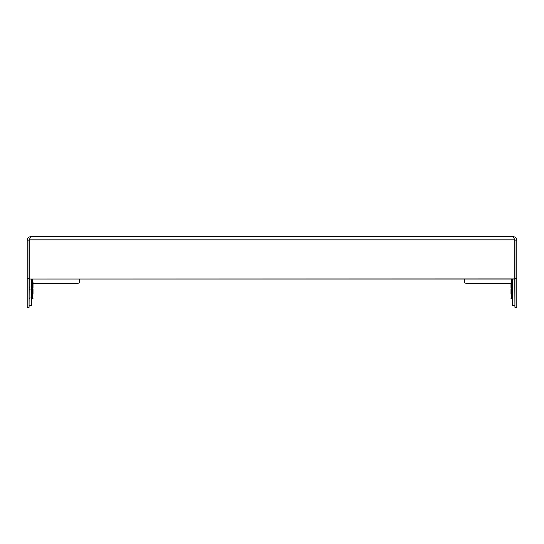 <?xml version="1.0" encoding="UTF-8"?>
<svg xmlns="http://www.w3.org/2000/svg" width="544" height="544" viewBox="0 0 544 544"><rect width="100%" height="100%" fill="white"/><g stroke="black" fill="none" stroke-linecap="round" stroke-linejoin="round"><path stroke-width="0.82" d="M29.24 278.902L29.24 239.843L30.654 236.694L513.346 236.694L514.76 239.843L514.76 279.065L29.24 279.065L514.76 278.902M29.43 239.156L29.084 240.142L27.2 240.142C27.404 238.048 28.553 236.898 30.654 236.694M29.084 278.44L27.2 278.44L27.2 307.306L29.084 307.306L29.084 240.142M27.2 278.44L27.2 240.142M516.8 278.44L514.916 278.44L514.916 307.306L516.8 307.306L516.8 240.142L514.916 240.142L514.57 239.156M516.8 240.142C516.596 238.048 515.447 236.898 513.346 236.694M514.916 278.44L514.916 240.142M510.993 294.127L510.993 288.83L510.993 294.127M510.993 283.22L510.993 287.49L511.571 287.953L511.571 279.065M512.564 279.065L512.564 305.497L514.916 305.497L514.76 278.637M510.993 283.655L472.546 283.655A7.847 0.836 180 0 1 464.698 282.812L464.698 279.065M514.916 257.734A3.298 3.278 -0 0 0 514.76 256.734M32.429 288.374L32.429 298.86L31.824 298.717L31.824 288.517L33.007 288.83L33.007 294.127M33.007 282.193L33.007 287.49L33.007 282.193M31.436 279.065L31.436 305.497L29.084 305.497L29.24 278.637M33.007 283.655L71.454 283.655A7.847 0.836 0 0 0 79.302 282.812L79.302 279.065M29.084 257.734A3.298 3.278 180 0 1 29.24 256.734M29.24 239.843L514.76 239.843M512.564 299.023L512.176 298.717L512.176 288.517L511.571 288.374L511.571 298.86L510.993 298.404M512.176 279.065L512.176 287.803L512.564 288.109M32.429 279.065L32.429 287.953L33.007 287.49M31.824 279.065L31.824 287.803L32.429 287.953M512.176 288.517L512.564 288.211M511.571 288.374L510.993 288.83M512.176 287.803L511.571 287.953M512.176 298.717L511.571 298.86M31.824 298.717L31.436 299.023M31.824 287.803L31.436 288.109M31.824 288.517L31.436 288.211M30.022 297.752L29.084 298.697M30.022 286.844L29.084 287.783M32.429 298.86L33.007 298.404M29.24 278.147L29.084 277.63M30.022 289.476L29.084 288.538"/></g></svg>
